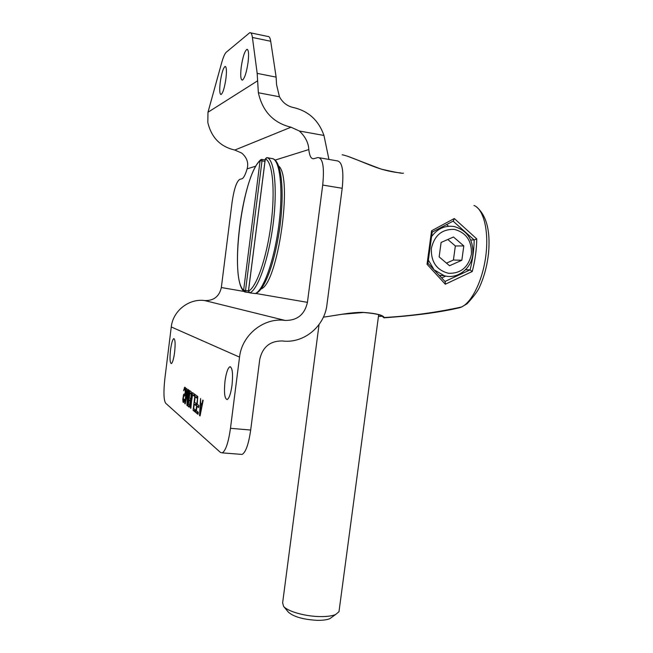 <?xml version="1.0" encoding="UTF-8"?>
<svg xmlns="http://www.w3.org/2000/svg" width="653" height="653" viewBox="0 0 653 653"><rect width="100%" height="100%" fill="white"/><g stroke="black" fill="none" stroke-linecap="round" stroke-linejoin="round"><path stroke-width="0.98" d="M198.014 414.312L198.275 412.247L196.39 410.745L196.953 406.313L198.585 407.578L198.839 405.513L197.206 404.264L197.777 396.485L195.761 412.484L198.014 414.312M319.709 157.822L337.046 160.842C342.229 161.503 343.943 170.653 342.205 188.284L326.924 304.837C324.5 326.59 303.555 343.796 282.382 340.964C270.146 340.825 262.612 346.939 259.763 359.313L250.687 430.041C248.613 444.244 245.748 452.366 242.1 454.423L240.639 454.308M299.376 131.008L291.001 127.204L234.819 150.051L241.741 153.088C246.956 157.626 248.744 162.883 247.112 168.866C245.324 174.857 243.602 178.163 241.953 178.775L239.643 179.42C236.508 181.607 233.978 189.288 232.06 202.454L221.334 287.54C219.326 296.438 213.809 300.78 204.773 300.576C189.043 298.258 172.914 310.836 171.266 326.957L164.874 378.536C163.446 391.743 163.683 399.946 165.601 403.154L220.494 452.472L222.257 452.872C225.677 450.79 228.419 442.603 230.476 428.311L239.537 357.126C241.904 334.842 263.894 317.334 285.043 320.419C297.197 320.623 304.657 314.607 307.432 302.355L322.704 185.06C324.476 167.315 322.9 158.14 317.995 157.528L313.677 158.72C311.13 159.014 309.506 155.961 308.804 149.561C308.518 142.893 305.375 136.714 299.376 131.008L323.961 135.465L328.941 159.43M232.027 385.188C233.137 373.483 232.411 367.345 229.832 366.782C227.791 368.088 226.175 372.879 224.999 381.164C223.873 392.755 224.608 398.885 227.203 399.546C229.219 398.297 230.827 393.514 232.027 385.188M170.531 349.935C171.437 343.323 172.523 339.552 173.788 338.613C175.208 339.144 175.486 343.698 174.612 352.277C173.69 358.921 172.604 362.684 171.355 363.59C169.927 363.003 169.649 358.456 170.531 349.935M184.228 399.252L183.901 400.403L183.371 400.33L183.485 396.567L184.872 395.538L185.73 391.612L185.574 387.996L184.897 387.164L183.615 390.739L184.399 389.237L185.101 389.4L185.232 392.649L184.758 394.045L183.615 394.567L182.758 399.489L183.403 402.468L184.383 400.436L184.228 399.252M187.476 402.183L188.186 389.547L187.738 389.212L185.46 400.583L186.611 388.404L184.717 403.53L185.223 403.938L187.762 391L186.897 405.301L187.411 405.709L188.986 390.119L187.852 402.215M190.603 399.938L191.549 393.416L191.182 391.718L189.794 390.706L187.868 406.084L189.248 407.203L189.933 406.305L190.603 399.938M190.472 408.19L192.529 394.861L194.325 396.183L194.578 394.175L192.423 392.608L190.856 408.223M197.018 398.167L197.279 396.126L195.059 394.526L193.084 410.313L195.271 412.084L195.525 410.051L193.696 408.582L194.243 404.215L195.835 405.448L196.088 403.415L194.496 402.191L195.174 396.812L197.018 398.167M200.055 415.961L203.156 400.387L202.765 400.101L201.981 404.093L200.683 403.13L200.561 398.51L199.54 415.545L200.055 415.961M278.676 166.009C293.132 177.608 277.819 283.337 261.151 288.936M250.768 32.895L267.836 36.462C269.199 36.209 270.154 37.809 270.709 41.261L276.129 77.119L276.537 84.588L279.451 96.783C282.667 102.643 287.361 106.235 293.524 107.565C308.534 111.083 318.68 120.389 323.961 135.465M291.001 127.204C273.46 122.96 262.579 111.475 258.359 92.75L257.176 73.381L252.417 37.466C251.927 34.005 251.054 32.413 249.773 32.691L226.273 52.224C224.836 53.546 223.342 56.933 221.775 62.386L207.981 112.251L207.817 122.405C211.335 137.497 220.339 146.713 234.819 150.051M220.2 82.605C221.538 73.414 223.163 68.034 225.089 66.459C226.501 66.712 226.795 70.687 225.954 78.401C224.591 87.657 222.959 93.028 221.065 94.522C219.653 94.244 219.359 90.269 220.2 82.605M248.091 62.239C248.997 53.873 248.605 49.579 246.924 49.359C244.614 51.154 242.704 57.129 241.202 67.267C240.296 75.585 240.688 79.87 242.369 80.131C244.646 78.433 246.548 72.467 248.091 62.239M184.375 400.444L183.901 400.403M184.317 400.648L183.697 400.591M184.628 395.93L183.934 395.865M185.142 387.335L184.587 387.278M185.607 388.176L184.195 388.037M184.293 389.555L183.828 389.506M185.73 389.18L184.66 389.074M185.746 389.457L185.101 389.4M185.762 389.931L185.281 389.882M185.444 393.571L185.003 393.53M185.33 394.102L184.758 394.045M185.289 394.273L184.497 394.2M184.432 394.151L183.909 394.102M185.15 394.714L183.615 394.567M184.693 395.816L183.24 395.677M183.207 399.53L182.758 399.489M184.203 401.064L182.816 400.942M183.942 401.84L182.954 401.75M183.746 402.305L183.134 402.248M185.868 400.615L185.46 400.583M185.289 403.587L184.717 403.53M187.452 405.35L186.897 405.301M189.941 406.272L187.868 406.084M194.463 395.049L192.529 394.861M195.467 410.525L193.084 410.313M195.973 404.37L194.243 404.215M197.165 397L195.174 396.812M198.218 412.704L195.761 412.484M198.724 406.476L196.953 406.313M202.414 404.134L201.981 404.093M200.128 415.602L199.54 415.545M189.55 405.268L188.456 404.395L189.027 399.807L190.26 401.122L189.55 405.268L190.211 405.333M190.603 399.954L189.027 399.807M190.684 400.713L190.129 400.656M190.684 401.162L190.26 401.122M190.382 404.55L189.966 404.517M190.276 405.129L189.77 405.08M191.353 397L190.374 398.681L189.272 397.84L189.892 392.926L191.133 394.192L190.978 396.967M191.207 397.955L190.79 397.914M191.092 398.534L190.594 398.485M191.035 398.746L190.374 398.681M191.517 393.082L189.892 392.926M191.549 393.792L190.994 393.735M191.558 394.232L191.133 394.192M199.973 414.369L200.569 404.558L201.736 405.44L200.365 414.402M202.299 404.721L200.569 404.558M202.144 405.48L201.736 405.44M260.098 160.72L260.971 159.512L261.845 159.389L262.016 160.85L260.098 160.72C242.279 175.428 229.252 278.823 243.626 290.267L260.098 160.72M244.908 291.997L243.993 291.532L243.626 290.267L245.52 290.52L244.997 292.03L243.389 290.022M379.434 315.015L378.626 315.056M255.241 293.556L255.633 293.581C265.347 289.842 275.493 259.878 280.08 225.465C284.422 190.954 281.696 161.928 273.15 158.801L267.134 157.651L265.306 159.006C272.521 161.169 275.435 190.072 271.044 224.012C266.734 257.943 256.36 287.63 248.483 291.075L249.781 292.846M473.972 205.458C483.489 209.017 488.975 230.525 485.914 255.135C482.934 279.737 472.054 302.2 461.532 307L459.932 307.636C440.963 312.191 415.667 315.587 384.062 317.815L382.405 316.419L383.784 317.676M342.148 154.753C350.326 156.263 368.455 165.242 381.638 169.225C395.955 172.474 403.219 173.771 403.432 173.127M476.2 206.674C486.371 215.049 490.501 230.427 488.583 252.825C487.26 265.077 484.338 276.284 479.808 286.43C478.404 290.242 474.16 296.029 467.083 303.784L461.532 307C436.808 312.428 411.023 315.946 384.168 317.538C383.091 315.048 375.997 313.326 362.888 312.371C350.563 312.167 332.728 315.97 323.382 317.17M431.568 230.795L454.284 218.51L476.739 238.884C476.584 249.797 475.09 260.669 472.241 271.509L445.313 284.226L427.029 264.277L431.568 230.795L432.221 231.848L427.919 263.551L427.029 264.277M267.134 157.651C274.587 159.822 277.615 189.419 273.117 224.216C268.693 259.012 258.008 289.401 249.903 292.87L255.331 293.581L256.645 293.107M459.932 307.636L461.949 306.828M427.968 263.322L445.264 281.786L445.313 284.226M465.565 269.689L470.021 269.893L444.987 281.459M445.803 276.072L441.82 277.868M470.021 269.893L472.241 271.509M476.739 238.884L474.209 239.929L470.723 239.994M453.296 221.049L454.284 218.51M453.117 221.155L474.143 239.937M446.709 224.665L448.546 226.256M288.21 611.967L288.308 612.081C293.507 616.726 303 619.477 316.778 620.326C322.5 620.448 326.851 619.893 329.847 618.66L335.601 614.53C331.895 616.048 326.443 616.734 319.252 616.571C304.559 616.269 287.369 611.257 283.557 606.31L282.635 602.833L319.056 324.541M332.32 616.889L329.847 618.66M339.144 610.498L338.98 611.722L335.601 614.53M441.91 275.55L439.91 275.754M443.052 227.056L442.391 226.95M428.588 260.457L433.723 269.175M434.596 270.089L444.162 275.688C456.929 279.598 471.164 269.101 472.805 254.768C473.588 239.863 467.385 230.452 454.194 226.534C445.24 225.244 437.828 228.436 431.968 236.108M431.372 248.352C434.506 235.219 442.22 228.909 454.521 229.415C466.348 232.729 471.972 241.047 471.393 254.376C468.356 267.322 460.732 273.623 448.521 273.305C436.604 270.179 430.89 261.861 431.372 248.352M449.55 265.747L461.842 260.245L463.81 245.928L453.484 236.998L441.101 242.451L439.143 256.882L449.55 265.747M446.481 263.126L453.419 260.025L455.345 245.969L447.827 239.496M461.842 260.245L453.419 260.025M463.81 245.928L455.345 245.969M250.687 430.041L230.476 428.311M239.537 357.126L171.266 326.957M285.043 320.419L204.773 300.576M307.432 302.355L256.025 293.507M243.879 291.418L221.334 287.54M255.854 166.123L247.112 168.866M308.804 149.561L275.142 160.091M342.205 188.284L322.704 185.06M279.451 96.783L258.359 92.75M276.129 77.119L257.176 73.381M257.502 80.882L207.981 112.251M270.709 41.261L252.417 37.466M248.466 290.903L245.52 290.52L262.016 160.85L264.963 161.356M260.261 160.148C241.488 177.885 229.219 278.913 243.993 291.532L249.054 292.552L245.03 292.013M265.298 159.095L248.483 291.075M265.257 159.063L248.442 291.067L249.879 292.879L255.356 293.572C263.608 290.128 274.423 259.812 278.847 225.081C283.353 190.35 280.186 160.777 272.595 158.589L272.562 158.581M474.209 239.929C473.988 249.952 472.609 259.943 470.078 269.901M242.1 454.423L222.257 452.872M247.487 49.473L246.924 49.359M225.089 66.459L225.522 66.549M230.599 366.864L229.832 366.782M261.91 159.397L265.142 159.944M378.438 316.46L382.103 316.232M266.653 157.651L265.265 159.03M382.56 316.525L382.993 316.909C381.776 314.901 375.279 313.432 363.484 312.501L342.319 314.248L323.374 317.178M400.762 172.906C397.783 172.792 386.837 171.168 379.115 168.352L347.576 156.238M453.664 220.845L432.204 232.15M288.308 612.081L283.557 606.31M338.98 611.722L378.675 314.746M439.591 275.411L444.162 275.688"/></g></svg>
